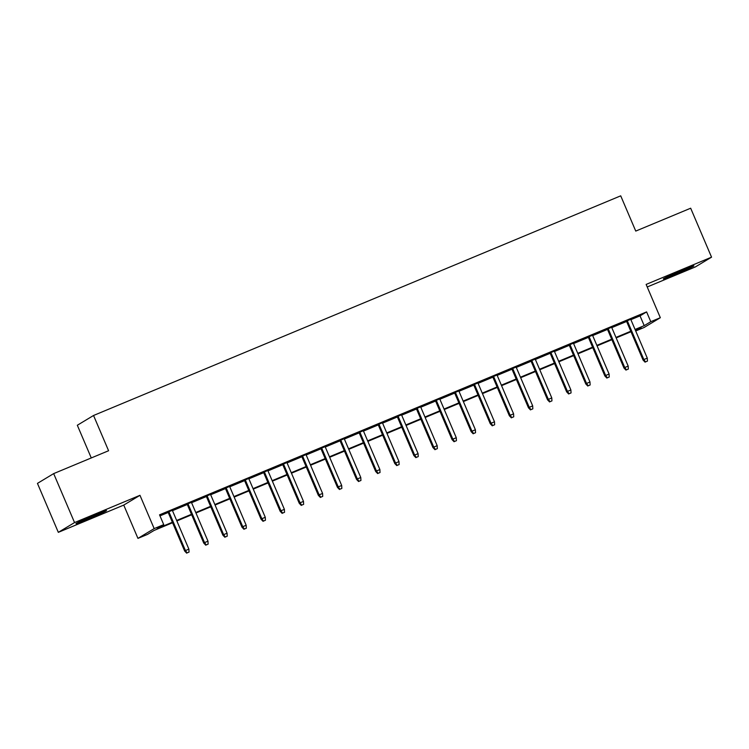 <?xml version="1.0" encoding="UTF-8"?>
<svg xmlns="http://www.w3.org/2000/svg" width="749" height="749" viewBox="0 0 749 749"><rect width="100%" height="100%" fill="white"/><g stroke="black" fill="none" stroke-linecap="round" stroke-linejoin="round"><path stroke-width="1.12" d="M87.858 519.169A16.618 0.571 156.9 0 0 106.555 510.593A16.618 0.571 156.9 0 0 94.692 515.05A16.618 0.571 156.9 0 0 75.986 523.635A16.618 0.571 156.9 0 0 87.858 519.169M675.186 274.462A16.618 0.571 156.9 0 0 693.892 265.876A16.618 0.571 156.9 0 0 682.03 270.342A16.618 0.571 156.9 0 0 663.324 278.918A16.618 0.571 156.9 0 0 675.186 274.462M172.579 522.727L154.079 530.442L147.506 534.402L137.947 538.381L154.172 528.607L163.722 524.628L157.15 528.588L172.373 522.25M123.754 505.088L139.969 495.314L74.554 522.577L53.666 473.611L37.45 483.386L58.328 532.342L123.754 505.088L137.947 538.381M91.275 457.948L77.325 425.254L93.55 415.489L620.715 195.835L635.751 231.085L690.672 208.213L711.55 257.169L646.134 284.423L660.328 317.716L644.112 327.491L635.714 330.983M647.22 286.979L695.334 266.934L711.55 257.169M74.554 522.577L58.328 532.342M172.317 510.312L168.038 512.091M191.426 502.354L187.138 504.133M210.525 494.396L206.237 496.175M229.625 486.438L225.346 488.217M248.724 478.48L244.446 480.259M267.824 470.522L263.545 472.301M286.923 462.564L282.645 464.343M306.023 454.606L301.744 456.384M325.122 446.647L320.844 448.426M344.222 438.689L339.943 440.468M363.321 430.731L359.043 432.51M382.421 422.773L378.142 424.552M401.53 414.815L397.242 416.594M420.629 406.847L416.35 408.636M439.729 398.889L435.45 400.678M458.828 390.931L454.549 392.719M477.928 382.973L473.649 384.761M497.027 375.015L492.748 376.803M516.127 367.057L511.848 368.845M535.226 359.099L530.947 360.887M554.326 351.141L550.047 352.929M573.425 343.182L569.146 344.971M592.534 335.224L588.246 337.013M611.633 327.266L607.345 329.054M630.883 319.673L640.03 315.863L646.602 311.902L159.546 514.835L163.722 524.628M159.986 515.874L168.197 512.456M172.476 510.668L187.297 504.498M191.575 502.71L206.396 496.54M210.675 494.752L225.496 488.582M229.774 486.794L244.595 480.624M248.874 478.836L263.695 472.666M267.973 470.878L282.794 464.708M287.082 462.919L301.894 456.75M306.182 454.961L321.003 448.791M325.281 447.003L340.102 440.833M344.381 439.045L359.202 432.875M363.48 431.087L378.301 424.917M382.58 423.129L397.401 416.959M401.679 415.171L416.5 409.001M420.779 407.213L435.6 401.043M439.878 399.254L454.699 393.085M458.978 391.296L473.799 385.126M478.077 383.338L492.898 377.168M497.186 375.38L512.007 369.21M516.286 367.422L531.107 361.252M535.385 359.464L550.206 353.294M554.485 351.506L569.306 345.336M573.584 343.548L588.405 337.378M592.684 335.589L607.505 329.42M611.783 327.631L626.604 321.461M630.733 319.308L626.454 321.096M139.969 495.314L154.172 528.607M646.602 311.902L650.778 321.696L660.328 317.716M53.666 473.611L108.586 450.739L93.55 415.489M635.639 330.815L641.135 327.5L635.264 329.953M630.986 331.732L616.165 337.911M611.886 339.69L597.065 345.869M592.787 347.648L577.966 353.828M573.687 355.606L558.866 361.786M554.588 363.565L539.767 369.744M535.488 371.523L520.667 377.702M516.389 379.481L501.568 385.66M497.289 387.439L482.468 393.618M478.18 395.397L463.369 401.576M459.081 403.355L444.26 409.534M439.981 411.313L425.16 417.493M420.882 419.271L406.061 425.451M401.782 427.23L386.961 433.409M382.683 435.188L367.862 441.367M363.583 443.146L348.762 449.325M344.484 451.104L329.663 457.283M325.384 459.062L310.563 465.241M306.285 467.02L291.464 473.199M287.185 474.978L272.364 481.158M268.076 482.936L253.256 489.116M248.977 490.895L234.156 497.074M229.877 498.853L215.057 505.032M210.778 506.811L195.957 512.99M191.678 514.769L176.858 520.948M635.058 329.466L644.206 325.656L650.778 321.696M176.652 520.461L191.472 514.291M195.751 512.503L210.572 506.333M214.851 504.545L229.671 498.375M233.95 496.587L248.771 490.417M253.05 488.629L267.87 482.459M272.159 480.671L286.97 474.501M291.258 472.713L306.079 466.543M310.358 464.755L325.178 458.585M329.457 456.796L344.278 450.626M348.557 448.838L363.377 442.668M367.656 440.88L382.477 434.71M386.756 432.922L401.576 426.752M405.855 424.964L420.676 418.794M424.955 417.006L439.775 410.836M444.054 409.048L458.875 402.878M463.154 401.089L477.974 394.92M482.262 393.131L497.083 386.961M501.362 385.173L516.183 379.003M520.461 377.215L535.282 371.045M539.561 369.257L554.382 363.087M558.66 361.299L573.481 355.129M577.76 353.341L592.581 347.162M596.859 345.383L611.68 339.203M615.959 337.424L630.78 331.245M640.03 315.863L644.206 325.656M626.379 320.918L643.063 360.044L643.85 359.567L627.222 320.572M645.526 361.898L647.436 361.102L645.526 361.898L643.85 359.567L647.286 358.134L630.658 319.14M643.063 360.044L645.086 362.16M647.436 361.102L647.286 358.134M607.28 328.877L623.964 368.002L624.75 367.525L608.122 328.53M626.426 369.856L628.336 369.06L626.426 369.856L624.75 367.525L628.186 366.092L611.559 327.098M623.964 368.002L625.986 370.118M628.336 369.06L628.186 366.092M588.171 336.835L604.864 375.961L605.651 375.483L589.014 336.488M607.327 377.814L609.237 377.019L607.327 377.814L605.651 375.483L609.087 374.051L592.459 335.056M604.864 375.961L606.887 378.076M609.237 377.019L609.087 374.051M569.071 344.793L585.765 383.919L586.551 383.441L569.914 344.446M588.227 385.772L590.137 384.977L588.227 385.772L586.551 383.441L589.987 382.009L573.36 343.014M585.765 383.919L587.787 386.035M590.137 384.977L589.987 382.009M549.972 352.751L566.656 391.877L567.452 391.399L550.815 352.404M569.128 393.731L571.038 392.935L569.128 393.731L567.452 391.399L570.888 389.967L554.251 350.972M566.656 391.877L568.688 393.993M571.038 392.935L570.888 389.967M530.872 360.709L547.556 399.835L548.352 399.357L531.715 360.363M550.028 401.689L551.938 400.893L550.028 401.689L548.352 399.357L551.788 397.925L535.151 358.93M547.556 399.835L549.588 401.951M551.938 400.893L551.788 397.925M511.773 368.667L528.457 407.793L529.253 407.316L512.616 368.321M530.919 409.647L532.829 408.851L530.919 409.647L529.253 407.316L532.689 405.883L516.052 366.888M528.457 407.793L530.489 409.909M532.829 408.851L532.689 405.883M492.673 376.625L509.357 415.751L510.144 415.274L493.516 376.279M511.82 417.605L513.73 416.809L511.82 417.605L510.144 415.274L513.589 413.841L496.952 374.846M509.357 415.751L511.389 417.867M513.73 416.809L513.589 413.841M473.574 384.583L490.258 423.709L491.044 423.232L474.417 384.237M492.72 425.563L494.63 424.767L492.72 425.563L491.044 423.232L494.49 421.799L477.853 382.805M490.258 423.709L492.28 425.825M494.63 424.767L494.49 421.799M454.474 392.542L471.158 431.667L471.945 431.19L455.317 392.195M473.621 433.521L475.531 432.725L473.621 433.521L471.945 431.19L475.39 429.757L458.753 390.763M471.158 431.667L473.181 433.783M475.531 432.725L475.39 429.757M435.375 400.509L452.059 439.626L452.845 439.148L436.218 400.153M454.521 441.479L456.431 440.684L454.521 441.479L452.845 439.148L456.281 437.716L439.654 398.721M452.059 439.626L454.081 441.741M456.431 440.684L456.281 437.716M416.275 408.467L432.959 447.584L433.746 447.106L417.118 408.111M435.422 449.437L437.332 448.642L435.422 449.437L433.746 447.106L437.182 445.674L420.554 406.679M432.959 447.584L434.982 449.7M437.332 448.642L437.182 445.674M397.176 416.425L413.86 455.542L414.646 455.064L398.009 416.07M416.322 457.396L418.232 456.6L416.322 457.396L414.646 455.064L418.082 453.632L401.455 414.637M413.86 455.542L415.882 457.658M418.232 456.6L418.082 453.632M378.067 424.383L394.76 463.5L395.547 463.022L378.91 424.028M397.223 465.354L399.133 464.558L397.223 465.354L395.547 463.022L398.983 461.59L382.355 422.595M394.76 463.5L396.783 465.616M399.133 464.558L398.983 461.59M358.968 432.342L375.661 471.458L376.447 470.981L359.81 431.986M378.123 473.312L380.033 472.516L378.123 473.312L376.447 470.981L379.883 469.548L363.256 430.553M375.661 471.458L377.683 473.583M380.033 472.516L379.883 469.548M339.868 440.3L356.552 479.416L357.348 478.939L340.711 439.944M359.024 481.27L360.934 480.474L359.024 481.27L357.348 478.939L360.784 477.506L344.147 438.511M356.552 479.416L358.584 481.541M360.934 480.474L360.784 477.506M320.769 448.258L337.453 487.374L338.248 486.897L321.611 447.902M339.924 489.228L341.834 488.432L339.924 489.228L338.248 486.897L341.684 485.464L325.047 446.47M337.453 487.374L339.484 489.5M341.834 488.432L341.684 485.464M301.669 456.216L318.353 495.332L319.149 494.855L302.512 455.86M320.815 497.186L322.725 496.39L320.815 497.186L319.149 494.855L322.585 493.422L305.948 454.428M318.353 495.332L320.385 497.458M322.725 496.39L322.585 493.422M282.57 464.174L299.254 503.291L300.04 502.813L283.412 463.818M301.716 505.144L303.626 504.349L301.716 505.144L300.04 502.813L303.485 501.381L286.848 462.386M299.254 503.291L301.276 505.416M303.626 504.349L303.485 501.381M263.47 472.132L280.154 511.249L280.941 510.771L264.313 471.776M282.616 513.102L284.526 512.307L282.616 513.102L280.941 510.771L284.386 509.339L267.749 470.344M280.154 511.249L282.176 513.374M284.526 512.307L284.386 509.339M244.371 480.09L261.055 519.207L261.841 518.729L245.213 479.734M263.517 521.061L265.427 520.265L263.517 521.061L261.841 518.729L265.277 517.297L248.649 478.302M261.055 519.207L263.077 521.332M265.427 520.265L265.277 517.297M225.271 488.048L241.955 527.165L242.742 526.687L226.114 487.693M244.417 529.019L246.327 528.223L244.417 529.019L242.742 526.687L246.178 525.255L229.55 486.26M241.955 527.165L243.977 529.29M246.327 528.223L246.178 525.255M206.172 496.007L222.856 535.123L223.642 534.646L207.014 495.651M225.318 536.977L227.228 536.181L225.318 536.977L223.642 534.646L227.078 533.213L210.45 494.218M222.856 535.123L224.878 537.248M227.228 536.181L227.078 533.213M187.072 503.965L203.756 543.081L204.543 542.604L187.905 503.609M206.218 544.935L208.128 544.139L206.218 544.935L204.543 542.604L207.979 541.171L191.351 502.176M203.756 543.081L205.778 545.206M208.128 544.139L207.979 541.171M167.963 511.923L184.657 551.039L185.443 550.562L168.806 511.567M187.119 552.893L189.029 552.097L187.119 552.893L185.443 550.562L188.879 549.129L172.251 510.135M184.657 551.039L186.679 553.165M189.029 552.097L188.879 549.129"/></g></svg>
